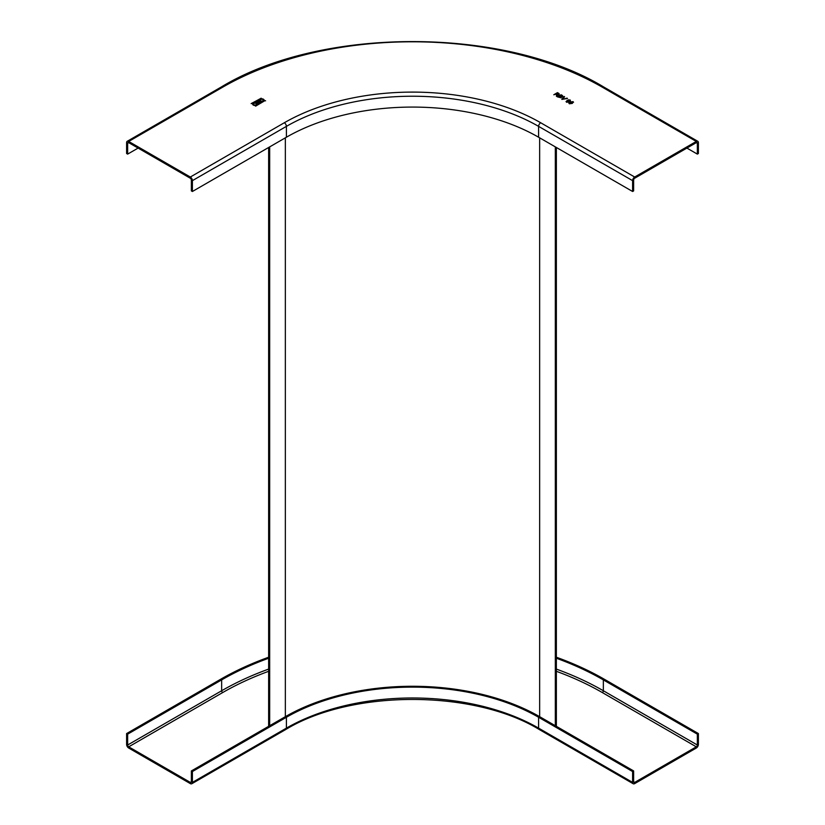 <?xml version="1.0" encoding="UTF-8"?>
<svg xmlns="http://www.w3.org/2000/svg" width="825" height="825" viewBox="0 0 825 825"><rect width="100%" height="100%" fill="white"/><g stroke="black" fill="none" stroke-linecap="round" stroke-linejoin="round"><path stroke-width="1.24" d="M556.359 658.237A269.909 155.832 180 0 1 603.353 679.893L697.352 734.157L698.393 733.559L698.393 744.408A2.949 1.702 120 0 1 696.3 748.028L634.683 783.606A2.949 1.702 120 0 1 633.208 783.75A2.949 1.702 120 0 1 632.6 782.399L538.601 728.135L538.601 717.276L632.6 771.54L632.6 782.399M632.6 771.54L633.641 770.942L539.653 716.678A179.819 103.816 0 0 0 285.347 716.678L191.359 770.942L192.4 771.54L192.4 782.399A2.949 1.702 -120 0 1 191.792 783.75A2.949 1.702 -120 0 1 190.317 783.606L128.7 748.028A2.949 1.702 -120 0 1 126.607 744.408L126.607 733.559L220.595 679.295A271.384 156.688 0 0 1 268.641 657.226M192.4 771.54L286.399 717.276A178.344 102.96 180 0 1 538.601 717.276M191.359 770.942L191.359 781.791A1.475 0.856 60 0 1 191.049 782.471A1.475 0.856 60 0 1 190.317 782.399L128.7 746.821A1.475 0.856 60 0 1 127.648 745.016L127.648 734.157L126.607 733.559M127.648 734.157L221.647 679.893A269.909 155.832 180 0 1 268.641 658.237M698.393 733.559L604.405 679.295A271.384 156.688 0 0 0 556.359 657.226M697.352 734.157L697.352 745.016A1.475 0.856 -60 0 1 696.3 746.821L634.683 782.399A1.475 0.856 -60 0 1 633.951 782.471A1.475 0.856 -60 0 1 633.641 781.791L633.641 770.942M559.278 94.834L559.03 93.555L559.278 94.834L557.422 95.226M138.095 148.088L127.648 154.11L126.607 153.512L126.607 142.653A2.949 1.702 -120 0 1 127.215 141.302A2.949 1.702 -120 0 1 128.7 141.446L190.317 177.024A2.949 1.702 -120 0 1 192.4 180.644L286.399 126.38L286.399 137.228L192.4 191.493L192.4 180.644M696.3 142.653L634.683 178.231A1.475 0.856 -60 0 0 633.641 180.036L633.641 190.895L632.6 191.493L632.6 180.644A2.949 1.702 120 0 1 634.683 177.024L696.3 141.446A2.949 1.702 120 0 1 697.785 141.302A2.949 1.702 120 0 1 698.393 142.653L698.393 153.512L697.352 154.11L697.352 143.261A1.475 0.856 -60 0 0 697.042 142.581A1.475 0.856 -60 0 0 696.3 142.653L697.352 143.261M257.761 103.558A1.062 0.619 180 0 1 257.153 102.712L256.204 102.599A1.083 0.619 180 0 1 256.276 101.774L258.658 100.681L260.927 101.991L258.978 103.403A1.165 0.67 180 0 1 257.761 103.558M573.509 102.29L573.055 101.65L572.375 103.393L569.353 103.785L568.889 103.104L570.034 102.042L573.055 101.65L573.519 102.238M564.011 96.422L564.568 96.752L562.557 99.289L567.518 98.453L561.835 99.392L564.011 96.422L561.897 99.423M559.278 94.947L559.03 93.555L557.452 92.637L553.792 94.751L555.947 94.102L556.627 95.494L556.71 94.555M557.308 95.617L556.906 96.546L556.627 95.494L556.359 96.226M562.732 96.783L562.475 95.535L562.732 96.783L561.402 96.917L561.217 97.824L557.452 96.855L561.103 94.751L557.556 96.917M562.732 96.907L562.475 95.535L561.103 94.751M566.558 102.166L567.033 100.413L570.312 100.062L570.426 101.217L569.353 100.124L567.693 100.567L569.064 100.805L568.961 102.114L566.558 102.166L566.033 101.475M265.052 100.578L255.595 106.167M253.306 103.166A2.351 1.351 180 0 1 255.863 102.867A2.351 1.351 180 0 1 257.317 104.125A2.351 1.351 180 0 1 256.627 105.084A2.351 1.351 180 0 1 254.069 105.373A2.351 1.351 180 0 1 252.615 104.125A2.351 1.351 180 0 1 253.306 103.166M251.202 103.641L261.174 98.196L251.202 103.641M260.123 99.227A2.351 1.351 180 0 1 262.68 98.938A2.351 1.351 180 0 1 264.134 100.186A2.351 1.351 180 0 1 263.443 101.145A2.351 1.351 180 0 1 260.886 101.444A2.351 1.351 180 0 1 259.432 100.186A2.351 1.351 180 0 1 260.123 99.227M127.648 154.11L127.648 143.261A1.475 0.856 60 0 1 127.957 142.581A1.475 0.856 60 0 1 128.7 142.653L190.317 178.231A1.475 0.856 60 0 1 191.359 180.036L191.359 190.895L192.4 191.493M632.6 191.493L538.601 137.228A178.344 102.96 0 0 0 286.399 137.228M697.352 154.11L686.905 148.088M261.009 102.197L258.658 100.805L256.276 101.898A1.083 0.619 0 0 0 255.967 102.269M259.071 101.568L258.318 101.135L256.73 102.187L259.071 101.692L256.74 102.248M260.143 102.187L259.38 101.753L257.668 102.867L260.143 102.31L257.678 102.919M570.034 102.042L568.889 103.228M573.055 101.764L570.034 102.156M572.622 102.011L571.9 103.238L569.539 103.249M572.87 102.29L571.89 101.753L570.498 102.31L569.776 103.538L571.9 103.125L572.622 101.888M562.557 99.289L563.341 99.062M566.961 98.123L563.341 99.186M557.452 92.637L553.895 94.803M559.03 93.668L557.452 92.761M556.71 94.679L556.627 95.617L556.71 94.679M556.37 93.854L558.752 94.658L558.628 93.926L558.752 94.658L556.37 93.978L557.545 93.173L558.752 94.535L558.628 93.802M562.475 95.659L561.103 94.865M558.381 96.907L560.701 97.639L560.453 96.762L560.701 97.639L558.381 97.03L559.649 96.185L560.701 97.515L560.453 96.649M560.072 95.937L562.176 96.628L561.897 95.813L562.176 96.628L560.072 96.061L561.196 95.288L562.176 96.515L561.897 95.69M568.961 99.763L567.033 100.537L566.558 102.29M570.312 100.186L568.961 99.887M567.693 100.567L569.064 100.928M568.518 101.093L568.477 101.97L566.94 102.022L567.002 101.093L566.94 102.022L568.477 101.97L568.518 101.093M568.518 100.97L568.477 101.857L568.518 100.97L567.002 100.97L566.94 101.908L567.002 100.97M265.598 100.825L265.052 100.702M257.317 104.187A2.351 1.351 0 0 0 255.822 102.981A2.351 1.351 0 0 0 253.306 103.28A2.351 1.351 0 0 0 252.625 104.187M256.513 104.187A1.547 0.897 180 0 1 256.513 104.239A1.547 0.897 180 0 1 256.059 104.878A1.547 0.897 180 0 1 254.378 105.074A1.547 0.897 180 0 1 253.419 104.239A1.547 0.897 180 0 1 253.419 104.187M256.059 104.754A1.547 0.897 0 0 0 256.513 104.125A1.547 0.897 0 0 0 255.564 103.3A1.547 0.897 0 0 0 253.873 103.486A1.547 0.897 0 0 0 253.419 104.125A1.547 0.897 0 0 0 254.378 104.95A1.547 0.897 0 0 0 256.059 104.754M261.154 98.258L251.151 103.599M264.134 100.248A2.351 1.351 0 0 0 262.628 99.041A2.351 1.351 0 0 0 260.123 99.351A2.351 1.351 0 0 0 259.442 100.248M263.33 100.248A1.547 0.897 180 0 1 263.33 100.31A1.547 0.897 180 0 1 262.876 100.939A1.547 0.897 180 0 1 261.185 101.135A1.547 0.897 180 0 1 260.236 100.31A1.547 0.897 180 0 1 260.236 100.248M262.876 100.825A1.547 0.897 0 0 0 263.33 100.186A1.547 0.897 0 0 0 262.381 99.361A1.547 0.897 0 0 0 260.69 99.557A1.547 0.897 0 0 0 260.236 100.186A1.547 0.897 0 0 0 261.185 101.011A1.547 0.897 0 0 0 262.876 100.825M269.682 725.722L269.682 146.881M268.641 726.32L268.641 147.479M555.318 725.722L555.318 146.881M556.359 726.32L556.359 147.479M539.22 729.486A2.949 1.702 -60 0 1 538.601 728.135A178.344 102.96 0 0 0 286.399 728.135A2.949 1.702 60 0 1 285.78 729.486C351.471 689.452 473.529 689.452 539.22 729.486L633.208 783.75M191.359 781.791L190.317 782.399M128.7 746.821L222.688 692.557A268.434 154.976 0 0 1 268.641 671.303M696.3 746.821L602.312 692.557A268.434 154.976 0 0 0 556.359 671.303M634.683 782.399L633.641 781.791M221.647 679.893L221.647 690.752L127.648 745.016M268.641 669.085A269.909 155.832 0 0 0 221.647 690.752A1.475 0.856 -120 0 0 222.688 692.557M697.352 745.016L603.353 690.752L603.353 679.893M602.312 692.557A1.475 0.856 120 0 0 603.353 690.752A269.909 155.832 0 0 0 556.359 669.085M286.399 717.276L286.399 728.135L192.4 782.399M634.683 177.024L540.695 122.76A181.294 104.672 180 0 0 284.305 122.76L190.317 177.024M128.7 141.446L222.688 87.182A268.434 154.976 0 0 1 602.312 87.182L696.3 141.446M284.305 122.76A2.949 1.702 60 0 1 286.399 126.38A178.344 102.96 180 0 1 538.601 126.38A2.949 1.702 -60 0 1 540.695 122.76M127.648 143.261L128.7 142.653M127.215 141.302L221.213 87.038A2.949 1.702 60 0 1 222.688 87.182M602.312 87.182A2.949 1.702 -60 0 1 603.787 87.038L697.785 141.302M538.601 137.228L538.601 126.38L632.6 180.644M285.347 137.837L285.347 716.678M539.653 716.678L539.653 137.837M191.792 783.75L285.78 729.486M221.213 87.038C321.059 26.431 503.941 26.431 603.787 87.038"/></g></svg>
